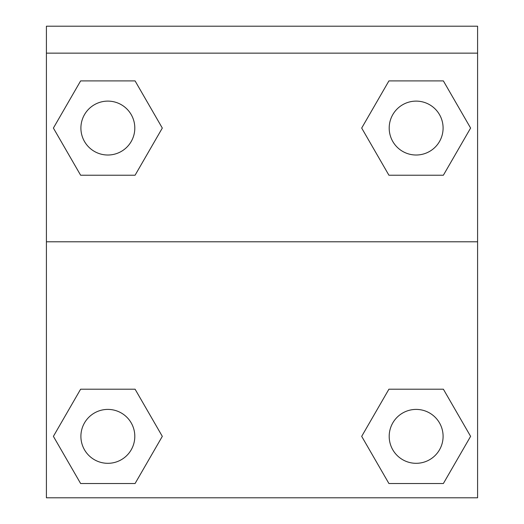 <?xml version="1.0" encoding="UTF-8"?>
<svg xmlns="http://www.w3.org/2000/svg" width="524" height="524" viewBox="0 0 524 524"><rect width="100%" height="100%" fill="white"/><g stroke="black" fill="none" stroke-linecap="round" stroke-linejoin="round"><path stroke-width="0.79" d="M363.25 433.656L388.919 389.194L409.447 389.194L388.919 389.194L361.691 436.354L388.919 389.194L443.376 389.194L388.919 389.194L443.376 389.194L470.604 436.354L443.376 483.514L470.604 436.354M80.624 389.194L135.081 389.194L80.624 389.194L53.396 436.354L80.624 389.194L135.081 389.194L162.309 436.354L135.081 483.514L80.624 483.514L135.081 483.514L80.624 483.514L53.396 436.354M160.75 130.771L135.081 175.226L114.553 175.226L135.081 175.226L162.309 128.066L135.081 175.226L80.624 175.226L135.081 175.226L80.624 175.226L53.396 128.066L80.624 80.906L53.396 128.066M443.376 175.226L388.919 175.226L443.376 175.226L470.604 128.066L443.376 175.226L388.919 175.226L361.691 128.066L388.919 80.906L361.691 128.066M477.587 53.147L477.587 26.2L46.413 26.2L46.413 53.147L477.587 53.147L477.587 497.8L46.413 497.8L46.413 53.147M443.376 483.514L388.919 483.514L443.376 483.514L388.919 483.514L361.691 436.354M46.413 241.787L477.587 241.787M388.919 80.906L443.376 80.906L388.919 80.906L443.376 80.906L470.604 128.066M80.624 80.906L135.081 80.906L80.624 80.906L135.081 80.906L162.309 128.066M443.094 436.354A26.947 26.947 0 0 0 402.674 413.017A26.947 26.947 0 0 0 402.674 459.699A26.947 26.947 0 0 0 443.094 436.354M134.806 436.354A26.947 26.947 0 0 0 94.379 413.017A26.947 26.947 0 0 0 94.379 459.699A26.947 26.947 0 0 0 134.806 436.354M443.094 128.066A26.947 26.947 0 0 0 402.674 104.728A26.947 26.947 0 0 0 402.674 151.403A26.947 26.947 0 0 0 443.094 128.066M134.806 128.066A26.947 26.947 0 0 0 94.379 104.728A26.947 26.947 0 0 0 94.379 151.403A26.947 26.947 0 0 0 134.806 128.066M388.919 389.194L409.447 389.194M114.553 389.194L135.081 389.194M409.447 175.226L388.919 175.226M135.081 175.226L114.553 175.226"/></g></svg>
